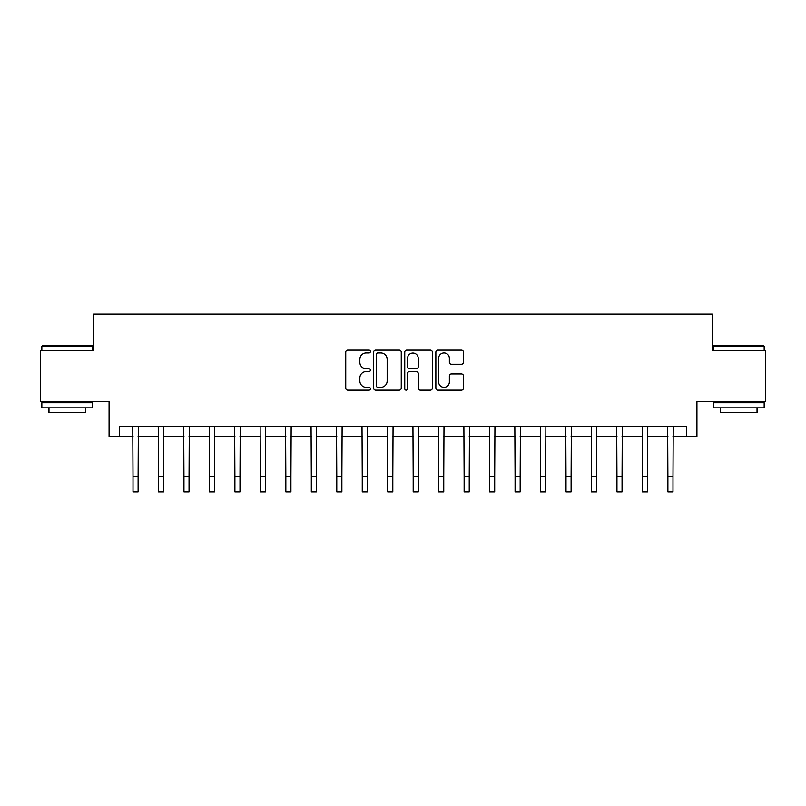 <?xml version="1.0" encoding="UTF-8"?>
<svg xmlns="http://www.w3.org/2000/svg" width="806" height="806" viewBox="0 0 806 806"><rect width="100%" height="100%" fill="white"/><g stroke="black" fill="none" stroke-linecap="round" stroke-linejoin="round"><path stroke-width="1.21" d="M370.397 351.547A1.4 1.4 0 0 0 368.997 350.147L347.749 350.147A2.005 2.005 0 0 0 345.744 352.141L345.744 388.139A2.005 2.005 0 0 0 347.749 390.144L368.997 390.144A1.4 1.4 0 0 0 370.397 388.744A1.4 1.4 0 0 0 368.997 387.343L366.246 387.343A6.398 6.398 0 0 1 359.849 380.946L359.849 377.943A6.398 6.398 0 0 1 366.246 371.546L368.997 371.546A1.4 1.4 0 0 0 370.397 370.145A1.4 1.4 0 0 0 368.997 368.745L366.246 368.745A6.398 6.398 0 0 1 359.849 362.347L359.849 359.345A6.398 6.398 0 0 1 366.246 352.937L368.997 352.937A1.4 1.4 0 0 0 370.397 351.547M461.455 364.241A2.005 2.005 0 0 0 463.45 362.247L463.45 352.141A2.005 2.005 0 0 0 461.455 350.147L437.849 350.147A2.005 2.005 0 0 0 435.855 352.141L435.855 388.139A2.005 2.005 0 0 0 437.849 390.144L461.455 390.144A2.005 2.005 0 0 0 463.45 388.139L463.45 375.939A2.005 2.005 0 0 0 461.455 373.944L451.35 373.944A2.005 2.005 0 0 0 449.355 375.939L449.355 381.994A5.35 5.35 0 0 1 444.005 387.343A5.35 5.35 0 0 1 438.655 381.994L438.655 358.297A5.35 5.35 0 0 1 444.005 352.937A5.35 5.35 0 0 1 449.355 358.297L449.355 362.247A2.005 2.005 0 0 0 451.35 364.241L461.455 364.241M119.258 436.368L119.258 426.183L686.742 426.183L686.742 436.368L696.928 436.368L696.928 401.731L765.7 401.731L765.7 350.781L712.212 350.781L712.212 314.108L93.788 314.108L93.788 350.781L40.3 350.781L40.3 401.731L109.072 401.731L109.072 436.368L133.01 436.368M401.247 352.141A2.005 2.005 0 0 0 399.252 350.147L375.646 350.147A2.005 2.005 0 0 0 373.652 352.141L373.652 388.139A2.005 2.005 0 0 0 375.646 390.144L399.252 390.144A2.005 2.005 0 0 0 401.247 388.139L401.247 352.141M406.748 350.147L430.354 350.147A2.005 2.005 0 0 1 432.348 352.141L432.348 388.139A2.005 2.005 0 0 1 430.354 390.144L420.248 390.144A2.005 2.005 0 0 1 418.254 388.139L418.254 373.541A2.005 2.005 0 0 0 416.249 371.546L409.549 371.546A2.005 2.005 0 0 0 407.554 373.541L407.554 388.744A1.4 1.4 0 0 1 406.153 390.144A1.4 1.4 0 0 1 404.753 388.744L404.753 352.141A2.005 2.005 0 0 1 406.748 350.147M138.108 436.368L158.48 436.368M163.578 436.368L183.949 436.368M189.047 436.368L209.429 436.368M214.517 436.368L234.899 436.368M239.987 436.368L260.368 436.368M265.456 436.368L285.838 436.368M290.926 436.368L311.307 436.368M316.395 436.368L336.777 436.368M341.875 436.368L362.247 436.368M367.345 436.368L387.716 436.368M392.814 436.368L413.186 436.368M418.284 436.368L438.655 436.368M443.753 436.368L464.125 436.368M469.223 436.368L489.605 436.368M494.693 436.368L515.074 436.368M520.162 436.368L540.544 436.368M545.632 436.368L566.014 436.368M571.101 436.368L591.483 436.368M596.571 436.368L616.953 436.368M622.051 436.368L642.422 436.368M647.52 436.368L667.892 436.368M672.99 436.368L686.742 436.368M377.853 352.937A1.4 1.4 0 0 0 376.452 354.338L376.452 385.943A1.4 1.4 0 0 0 377.853 387.343L380.744 387.343A6.398 6.398 0 0 0 387.152 380.946L387.152 359.345A6.398 6.398 0 0 0 380.744 352.937L377.853 352.937M418.254 358.388A5.35 5.35 0 0 0 412.904 353.038A5.35 5.35 0 0 0 407.554 358.388L407.554 366.74A2.005 2.005 0 0 0 409.549 368.745L416.249 368.745A2.005 2.005 0 0 0 418.254 366.74L418.254 358.388M132.768 426.183L133.01 476.608L138.108 476.608L138.35 426.183M133.01 476.608L133.01 491.892L138.108 491.892L138.108 476.608M158.238 426.183L158.48 476.608L163.578 476.608L163.82 426.183M158.48 476.608L158.48 491.892L163.578 491.892L163.578 476.608M183.708 426.183L183.949 476.608L189.047 476.608L189.289 426.183M183.949 476.608L183.949 491.892L189.047 491.892L189.047 476.608M209.187 426.183L209.429 476.608L214.517 476.608L214.759 426.183M209.429 476.608L209.429 491.892L214.517 491.892L214.517 476.608M234.657 426.183L234.899 476.608L239.987 476.608L240.228 426.183M234.899 476.608L234.899 491.892L239.987 491.892L239.987 476.608M42.436 345.693L92.156 345.693L92.771 346.298L41.831 346.298L42.436 345.693M67.301 407.836L41.831 407.836L41.831 402.748L92.771 402.748L92.771 407.836L67.301 407.836M85.638 407.836L85.638 412.531L48.965 412.531L48.965 407.836M713.844 345.693L763.564 345.693L764.169 346.298L713.229 346.298L713.844 345.693M738.699 407.836L713.229 407.836L713.229 402.748L764.169 402.748L764.169 407.836L738.699 407.836M757.036 407.836L757.036 412.531L720.363 412.531L720.363 407.836M260.126 426.183L260.368 476.608L265.456 476.608L265.698 426.183M260.368 476.608L260.368 491.892L265.456 491.892L265.456 476.608M285.596 426.183L285.838 476.608L290.926 476.608L291.168 426.183M285.838 476.608L285.838 491.892L290.926 491.892L290.926 476.608M311.066 426.183L311.307 476.608L316.395 476.608L316.647 426.183M311.307 476.608L311.307 491.892L316.395 491.892L316.395 476.608M336.535 426.183L336.777 476.608L341.875 476.608L342.117 426.183M336.777 476.608L336.777 491.892L341.875 491.892L341.875 476.608M362.005 426.183L362.247 476.608L367.345 476.608L367.586 426.183M362.247 476.608L362.247 491.892L367.345 491.892L367.345 476.608M387.474 426.183L387.716 476.608L392.814 476.608L393.056 426.183M387.716 476.608L387.716 491.892L392.814 491.892L392.814 476.608M412.944 426.183L413.186 476.608L418.284 476.608L418.526 426.183M413.186 476.608L413.186 491.892L418.284 491.892L418.284 476.608M438.414 426.183L438.655 476.608L443.753 476.608L443.995 426.183M438.655 476.608L438.655 491.892L443.753 491.892L443.753 476.608M463.883 426.183L464.125 476.608L469.223 476.608L469.465 426.183M464.125 476.608L464.125 491.892L469.223 491.892L469.223 476.608M489.353 426.183L489.605 476.608L494.693 476.608L494.934 426.183M489.605 476.608L489.605 491.892L494.693 491.892L494.693 476.608M514.832 426.183L515.074 476.608L520.162 476.608L520.404 426.183M515.074 476.608L515.074 491.892L520.162 491.892L520.162 476.608M540.302 426.183L540.544 476.608L545.632 476.608L545.874 426.183M540.544 476.608L540.544 491.892L545.632 491.892L545.632 476.608M565.772 426.183L566.014 476.608L571.101 476.608L571.343 426.183M566.014 476.608L566.014 491.892L571.101 491.892L571.101 476.608M591.241 426.183L591.483 476.608L596.571 476.608L596.813 426.183M591.483 476.608L591.483 491.892L596.571 491.892L596.571 476.608M616.711 426.183L616.953 476.608L622.051 476.608L622.292 426.183M616.953 476.608L616.953 491.892L622.051 491.892L622.051 476.608M642.181 426.183L642.422 476.608L647.52 476.608L647.762 426.183M642.422 476.608L642.422 491.892L647.52 491.892L647.52 476.608M667.65 426.183L667.892 476.608L672.99 476.608L673.232 426.183M667.892 476.608L667.892 491.892L672.99 491.892L672.99 476.608M41.831 350.781L41.831 346.298M53.438 402.748L53.438 401.731M81.154 402.748L81.154 401.731M92.771 350.781L92.771 346.298M713.229 350.781L713.229 346.298M724.846 402.748L724.846 401.731M752.562 402.748L752.562 401.731M764.169 350.781L764.169 346.298"/></g></svg>
